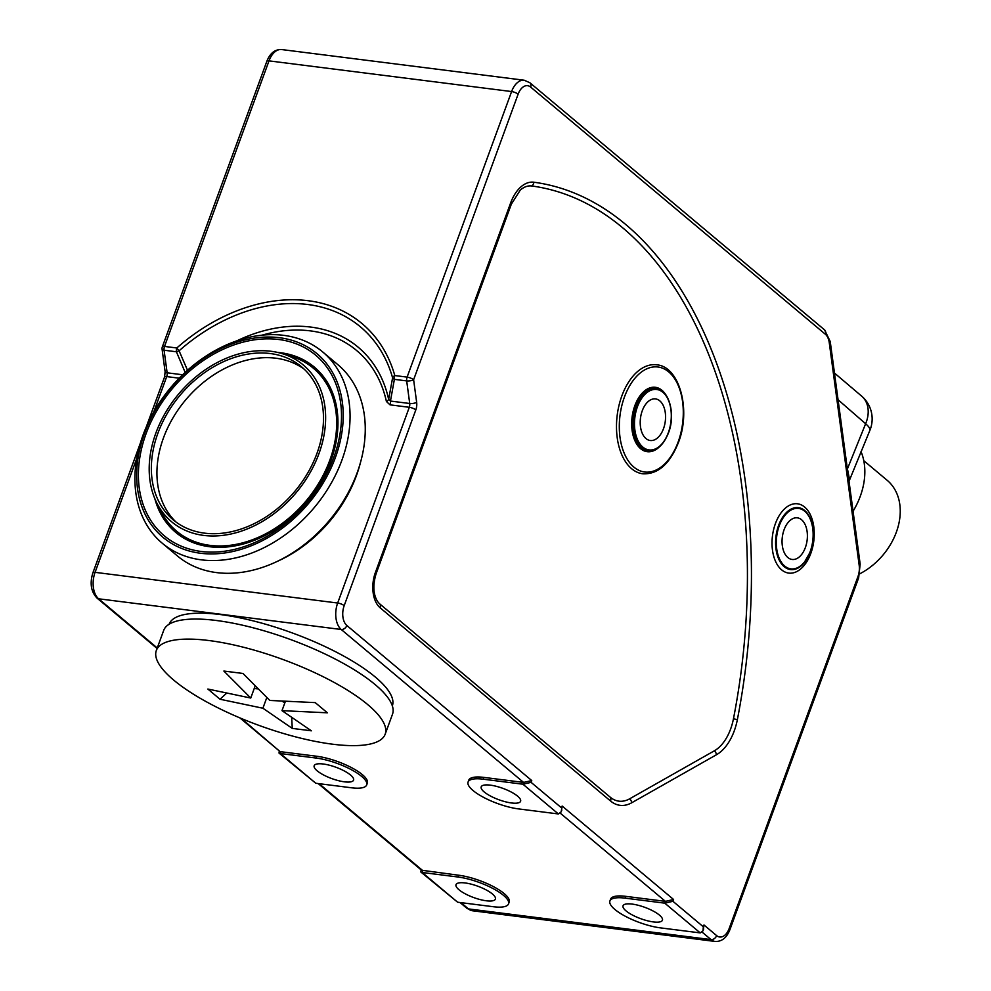 <?xml version="1.0" encoding="UTF-8"?>
<svg xmlns="http://www.w3.org/2000/svg" width="991" height="991" viewBox="0 0 991 991"><rect width="100%" height="100%" fill="white"/><g stroke="black" fill="none" stroke-linecap="round" stroke-linejoin="round"><path stroke-width="1.49" d="M392.349 705.889A118.833 34.19 -159.9 0 0 375.366 677.088A118.833 34.19 -159.9 0 0 255.133 621.369A118.833 34.19 -159.9 0 0 169.139 624.206M626.039 910.89A20.972 6.033 -159.9 0 0 647.272 920.726A20.972 6.033 -159.9 0 0 662.434 920.205A20.972 6.033 -159.9 0 0 659.436 915.114A20.972 6.033 -159.9 0 0 638.204 905.279A20.972 6.033 -159.9 0 0 623.042 905.799A20.972 6.033 -159.9 0 0 626.039 910.89M317.157 770.812A20.972 6.033 -159.9 0 0 338.402 780.648A20.972 6.033 -159.9 0 0 353.564 780.128A20.972 6.033 -159.9 0 0 350.566 775.036A20.972 6.033 -159.9 0 0 329.334 765.201A20.972 6.033 -159.9 0 0 314.172 765.721A20.972 6.033 -159.9 0 0 317.157 770.812M484.19 791.945A20.972 6.033 -159.9 0 0 505.435 801.781A20.972 6.033 -159.9 0 0 520.597 801.261A20.972 6.033 -159.9 0 0 517.599 796.169A20.972 6.033 -159.9 0 0 496.367 786.334A20.972 6.033 -159.9 0 0 481.205 786.842A20.972 6.033 -159.9 0 0 484.19 791.945M458.994 889.757A20.972 6.033 -159.9 0 0 480.239 899.593A20.972 6.033 -159.9 0 0 495.401 899.085A20.972 6.033 -159.9 0 0 492.403 893.981A20.972 6.033 -159.9 0 0 471.171 884.145A20.972 6.033 -159.9 0 0 456.009 884.666A20.972 6.033 -159.9 0 0 458.994 889.757M558.391 813.958L522.938 784.215L483.162 779.186A34.958 10.059 -159.9 0 0 468.074 782.048A34.958 10.059 -159.9 0 0 473.054 790.533A34.958 10.059 -159.9 0 0 518.627 808.916L558.391 813.958L561.179 811.852L562.145 806.042L673.583 899.506L672.926 901.302L703.325 926.783L703.015 930.797L700.241 932.903L664.775 903.16L625.011 898.131A34.958 10.059 -159.9 0 0 609.911 900.992A34.958 10.059 -159.9 0 0 614.903 909.478A34.958 10.059 -159.9 0 0 660.464 927.873L700.241 932.903M144.5 433.401A119.837 89.822 -50 0 0 200.504 553.251A119.837 89.822 -50 0 0 335.392 457.545A119.837 89.822 -50 0 0 279.388 337.696A119.837 89.822 -50 0 0 144.5 433.401M341.907 460.171A124.829 93.563 130 0 1 162.276 543.241A124.829 93.563 130 0 1 143.063 435.024A124.829 93.563 130 0 1 322.694 351.941A124.829 93.563 130 0 1 341.907 460.171M316.959 453.407A99.868 74.845 -50 0 0 301.586 366.831A99.868 74.845 -50 0 0 157.879 433.29A99.868 74.845 -50 0 0 173.252 519.866A99.868 74.845 -50 0 0 316.959 453.407M304.299 369.259A99.868 74.845 -50 0 0 163.453 437.96A99.868 74.845 -50 0 0 176.113 522.108M203.725 535.413A102.358 76.716 -50 0 0 316.327 460.208A102.358 76.716 -50 0 0 282.373 353.688A102.358 76.716 -50 0 0 271.113 351.285A102.358 76.716 -50 0 0 174.082 399.769A102.358 76.716 -50 0 0 156.962 503.242A102.358 76.716 -50 0 0 203.725 535.413M156.962 503.242L161.422 511.951A106.359 79.714 -50 0 0 210.005 545.372A106.359 79.714 -50 0 0 327.005 467.232A106.359 79.714 -50 0 0 291.726 356.562L282.373 353.688M278.731 339.492A117.842 88.323 -50 0 0 146.098 433.6A117.842 88.323 -50 0 0 201.161 551.454A117.842 88.323 -50 0 0 333.806 457.346A117.842 88.323 -50 0 0 278.731 339.492M154.831 498.646A107.858 80.841 -50 0 0 209.522 546.722A107.858 80.841 -50 0 0 330.92 460.58A107.858 80.841 -50 0 0 280.515 352.722A107.858 80.841 -50 0 0 277.48 352.4M162.276 543.241L177.463 555.988A124.829 93.563 -50 0 0 357.107 472.918A124.829 93.563 -50 0 0 337.894 364.688L322.694 351.941M277.777 561.154A118.833 89.066 -50 0 0 356.388 475.705A118.833 89.066 -50 0 0 360.451 462.574M859.792 573.789A59.918 44.905 -50 0 0 896.335 532.204A59.918 44.905 -50 0 0 887.168 480.301L863.768 460.679M805.361 547.565A20.972 12.499 97.2 0 0 797.359 517.847A20.972 12.499 97.2 0 0 784.092 529.727A20.972 12.499 97.2 0 0 792.094 559.457A20.972 12.499 97.2 0 0 805.361 547.565M663.524 428.62A20.972 12.499 97.2 0 0 655.522 398.902A20.972 12.499 97.2 0 0 642.255 410.782A20.972 12.499 97.2 0 0 650.257 440.512A20.972 12.499 97.2 0 0 663.524 428.62M621.84 395.929A54.926 32.753 97.2 0 0 642.812 473.797C657.925 474.466 669.805 464.036 678.426 442.506C691.322 409.816 679.442 366.249 656.599 364.812A54.926 32.753 97.2 0 0 621.84 395.929M173.71 680.099A121.831 35.057 20.1 0 1 156.33 650.492A121.831 35.057 20.1 0 1 244.393 647.482A121.831 35.057 20.1 0 1 367.785 704.638A121.831 35.057 20.1 0 1 385.165 734.232A121.831 35.057 20.1 0 1 297.102 737.254A121.831 35.057 20.1 0 1 173.71 680.099M385.165 734.232L392.51 714.177A121.831 35.057 -159.9 0 0 375.131 684.583A121.831 35.057 -159.9 0 0 251.739 627.427A121.831 35.057 -159.9 0 0 163.676 630.437L156.33 650.492M254.984 686.441L250.748 698.036L223.879 671.043L242.968 673.459L269.837 700.451L315.225 702.619L327.389 712.814L281.989 710.646L311.36 730.813L292.271 728.397L291.713 718.054M250.748 698.036L207.85 689.042L220.002 699.237L262.9 708.231L292.271 728.397M366.682 784.934L367.351 783.138A34.958 10.059 -159.9 0 0 351.892 767.839A34.958 10.059 -159.9 0 0 316.786 756.257L280.998 751.735L280.342 753.532L315.807 783.262L351.594 787.795A34.958 10.059 -159.9 0 0 366.682 784.934A34.958 10.059 -159.9 0 0 351.235 769.635A34.958 10.059 -159.9 0 0 316.129 758.053L280.342 753.532L279.028 753.073L279.276 750.943M508.532 903.879A34.958 10.059 -159.9 0 0 493.072 888.58A34.958 10.059 -159.9 0 0 457.978 877.01L422.178 872.476L457.644 902.219L493.431 906.74A34.958 10.059 -159.9 0 0 508.532 903.879L509.188 902.083A34.958 10.059 -159.9 0 0 493.729 886.784A34.958 10.059 -159.9 0 0 458.635 875.214L421.522 870.222L318.185 783.571M672.926 901.302L664.775 903.16L665.432 901.364L625.668 896.335A34.958 10.059 -159.9 0 0 610.567 899.196L609.911 900.992M136.696 458.622L95.074 572.34A19.969 11.904 97.2 0 0 98.629 598.799L341.226 629.483L523.595 782.419L531.746 780.561L531.089 782.357L522.938 784.215L523.595 782.419L483.831 777.39A34.958 10.059 -159.9 0 0 468.731 780.239L468.074 782.048M861.03 451.574A69.903 52.399 130 0 1 853.053 511.282M375.391 572.501A4.992 1.437 20.1 0 1 376.097 573.715C372.727 585.037 373.186 594.241 377.497 601.351A22.644 13.502 97.2 0 0 379.863 604.002L610.258 797.21A42.613 25.407 97.2 0 0 629.657 798.808L714.387 750.794A42.613 25.407 97.2 0 0 733.464 718.76A452.676 269.899 97.2 0 0 531.795 185.986A32.629 19.448 97.2 0 0 520.263 190.099L511.331 204.183A4.992 1.437 20.1 0 0 510.625 202.969A36.617 21.839 -82.8 0 1 533.901 182.22A456.665 272.277 -82.8 0 1 737.354 719.701A46.614 27.785 -82.8 0 1 716.481 754.733L631.75 802.747A46.614 27.785 -82.8 0 1 610.543 801.001L380.135 607.793A26.633 15.881 -82.8 0 1 375.391 572.501L510.625 202.969M847.367 469.016L865.626 423.752L838.064 399.757M848.73 479.161L847.838 470.713M847.466 469.697A9.984 7.309 -119.7 0 0 847.416 468.991L849.609 479.867L869.788 430.59A29.965 7.519 -157.1 0 0 865.626 423.752A29.965 22.706 -49.5 0 0 861.662 396.14L834.472 373.05M237.134 340.718A151.264 113.37 130 0 1 388.645 399.373A4.992 2.862 167.7 0 1 386.403 401.479L390.033 404.848A4.992 2.973 97.2 0 0 390.454 401.058L409.717 403.498L406.682 380.903A4.992 1.635 -7.7 0 0 413.619 379.739L416.654 402.321A9.984 5.958 97.2 0 1 415.811 409.915L344.187 605.65A14.976 8.931 97.2 0 0 346.85 625.494L531.746 780.561M185.156 372.393L176.398 351.78L179.086 350.802L187.51 370.25M388.645 399.373L392.597 377.819A4.992 2.527 9.7 0 0 394.381 379.355L390.454 401.058L388.645 399.373M257.412 688.869L254.241 688.472M226.171 693.589L220.002 699.237M266.752 697.701L262.9 708.231M285.235 701.789L281.989 710.646M282.831 701.628L284.875 702.78M703.325 926.783L703.982 924.987L703.276 929.818M560.349 813.239L665.432 901.364L673.583 899.506M561.439 810.873L562.145 806.042M315.807 783.262L279.028 753.073M239.834 717.856L279.685 751.277L241.37 718.5M162.351 346.838A4.992 4.992 0 0 0 162.09 349.216A4.992 1.635 -7.7 0 0 164.085 350.219L176.398 351.78A4.992 2.973 -82.8 0 1 176.819 347.977A4.992 0.657 -131.4 0 0 179.086 350.802A168.309 126.142 -50 0 1 392.597 377.819A4.992 2.948 -15.8 0 1 394.802 375.552L407.103 377.113L511.604 91.556L269.007 60.872L164.506 346.429L176.819 347.977A171.839 128.793 130 0 1 394.802 375.552A4.992 2.973 -82.8 0 0 394.381 379.355L406.682 380.903A4.992 2.973 -82.8 0 1 407.103 377.113A4.992 1.437 -159.9 0 1 413.619 379.739L518.12 94.182A4.992 1.437 -159.9 0 0 511.604 91.556A19.969 11.904 -82.8 0 1 524.239 80.234L281.642 49.55A19.969 11.904 97.2 0 0 269.007 60.872A4.992 1.437 20.1 0 0 266.852 61.281L162.351 346.838A4.992 1.437 20.1 0 1 164.506 346.429A4.992 2.973 -82.8 0 0 164.085 350.219L167.132 372.802L182.629 374.771M319.102 783.683L422.835 870.68L422.178 872.476L420.865 872.018L421.125 869.887M457.644 902.219L420.865 872.018M775.42 523.595A34.92 20.823 -82.8 0 1 804.63 507.033A34.92 20.823 -82.8 0 1 810.849 553.3A34.92 20.823 -82.8 0 1 781.639 569.862A34.92 20.823 -82.8 0 1 775.42 523.595M810.291 551.888A31.204 18.606 97.2 0 0 809.647 517.029A31.204 18.606 97.2 0 0 778.629 525.341A31.204 18.606 97.2 0 0 780.735 562.739A31.204 18.606 97.2 0 0 803.8 563.309A31.204 18.606 97.2 0 0 810.291 551.888M779.273 525.688A30.461 18.16 97.2 0 0 784.699 566.047A30.461 18.16 97.2 0 0 810.18 551.603A30.461 18.16 97.2 0 0 804.754 511.257A30.461 18.16 97.2 0 0 779.273 525.688M659.102 447.152A32.455 19.349 -82.8 0 1 636.321 443.46A32.455 19.349 -82.8 0 1 634.835 405.691A32.455 19.349 -82.8 0 1 665.741 394.666M636.135 406.223A31.452 18.755 -82.8 0 1 656.042 388.398C668.578 388.806 676.073 413.804 668.479 432.906C663.326 445.405 656.55 451.363 648.139 450.806A31.452 18.755 -82.8 0 1 636.135 406.223M637.436 406.744A30.461 18.16 97.2 0 0 642.862 447.102A30.461 18.16 97.2 0 0 668.343 432.658A30.461 18.16 97.2 0 0 662.917 392.312A30.461 18.16 97.2 0 0 637.436 406.744M624.454 396.982A52.932 31.563 97.2 0 0 633.881 467.108A52.932 31.563 97.2 0 0 678.141 442.011A52.932 31.563 97.2 0 0 668.714 371.898A52.932 31.563 97.2 0 0 624.454 396.982M157.073 648.461L97.068 598.143A4.992 3.741 -50 0 0 98.629 598.799L157.259 647.965M460.939 902.628L468.433 908.908L711.03 939.604L702.185 932.184M703.982 924.987L716.642 935.615A14.976 8.931 97.2 0 0 729.178 928.505L857.921 576.675A14.976 8.931 97.2 0 0 859.185 565.291L829.256 342.651A14.976 8.931 97.2 0 0 825.317 334.202L530.643 87.084A14.976 8.931 97.2 0 0 518.12 94.182M531.089 782.357L561.488 807.838M179.198 378.19L166.711 376.605L153.766 411.959M97.068 598.143C91.011 591.788 89.624 583.327 92.919 572.748A4.992 1.437 20.1 0 1 95.074 572.34L337.671 603.024L409.308 407.289L390.033 404.848M386.403 401.479A147.733 110.719 -50 0 0 262.107 335.156M457.978 877.01L458.635 875.214M625.011 898.131L625.668 896.335M316.129 758.053L316.786 756.257M483.162 779.186L483.831 777.39M346.85 625.494A4.992 3.741 -50 0 1 341.226 629.483A19.969 11.904 -82.8 0 1 337.671 603.024A4.992 1.437 20.1 0 1 344.187 605.65M460.022 902.516L466.86 908.252A4.992 3.741 130 0 0 468.433 908.908A19.969 11.904 97.2 0 0 472.496 910.766L715.093 941.45A19.969 11.904 -82.8 0 1 711.03 939.604A4.992 3.741 130 0 0 716.642 935.615M729.178 928.505A4.992 1.437 20.1 0 1 729.884 929.719C726.688 937.833 721.758 941.735 715.093 941.45M857.921 576.675A4.992 1.437 20.1 0 1 858.64 577.889L729.884 929.719M859.185 565.291A4.992 1.635 -7.7 0 0 860.163 564.114L830.223 341.486L824.549 329.867A4.992 3.741 -50 0 1 825.317 334.202M829.256 342.651A4.992 1.635 -7.7 0 0 830.223 341.486M530.643 87.084A4.992 3.741 -50 0 0 529.875 82.748L824.549 329.867M416.654 402.321A4.992 1.635 -7.7 0 1 409.717 403.498A4.992 2.973 97.2 0 1 409.308 407.289A4.992 1.437 20.1 0 1 415.811 409.915M166.711 376.605A4.992 2.973 97.2 0 0 167.132 372.802A4.992 1.635 -7.7 0 1 165.125 371.798L164.556 377.014A4.992 1.437 20.1 0 1 166.711 376.605M380.135 607.793A4.992 3.741 -50 0 0 379.863 604.002M610.258 797.21A4.992 3.741 130 0 1 610.543 801.001M629.657 798.808A4.992 3.667 60.5 0 1 631.75 802.747M714.387 750.794A4.992 3.667 60.5 0 1 716.481 754.733M733.464 718.76L737.354 719.701M533.901 182.22A4.992 4.014 97.7 0 1 531.795 185.986M803.8 563.309L810.316 551.851C814.552 539.042 814.329 527.435 809.647 517.029M849.014 481.267L849.609 479.855M869.788 430.59A29.965 29.965 0 0 0 861.662 396.14M703.672 929.001L703.015 930.797M561.835 810.056L561.179 811.852M858.64 577.889L860.163 564.114M529.875 82.748L524.239 80.234M92.919 572.748L140.388 443.051M146.234 427.059L164.556 377.014M162.09 349.216L165.125 371.798M466.86 908.252L472.496 910.766M266.852 61.281C270.048 53.167 274.978 49.265 281.642 49.55M376.097 573.715L511.331 204.183"/></g></svg>
